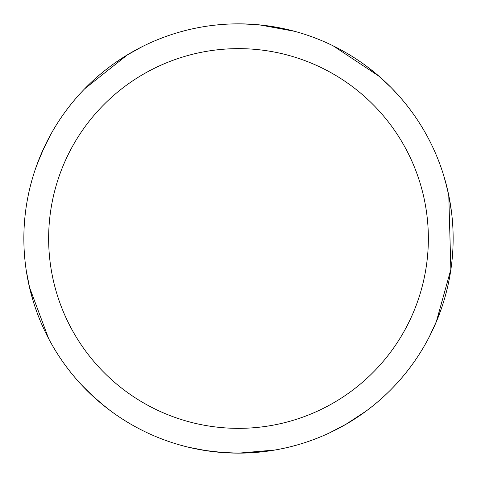 <?xml version="1.0" encoding="UTF-8"?>
<svg xmlns="http://www.w3.org/2000/svg" width="477" height="477" viewBox="0 0 477 477"><rect width="100%" height="100%" fill="white"/><g stroke="black" fill="none" stroke-linecap="round" stroke-linejoin="round"><path stroke-width="0.72" d="M238.5 23.85A214.644 214.644 0 0 1 453.144 238.494A214.644 214.644 0 0 1 238.5 453.138A214.644 214.644 0 0 1 23.856 238.494A214.644 214.644 0 0 1 238.5 23.85M238.5 48.636A189.858 189.858 0 0 1 428.358 238.494A189.858 189.858 0 0 1 238.5 428.352A189.858 189.858 0 0 1 48.642 238.494A189.858 189.858 0 0 1 238.5 48.636M275.02 450.008L238.488 453.15L220.207 452.357M95.388 398.468L81.805 385.183M29.83 288.77L26.354 271.133M37.027 164.464L44.379 146.904M251.415 24.238L260.645 24.995M377.325 74.788L382.327 79.17M445.435 181.487L448.732 195.212M441.487 308.267L436.515 321.331M362.013 414.036L351.167 421.185M224.047 452.649L203.989 450.342M105.84 407.233L91.453 394.861M248.231 24.071L262.302 25.174M367.582 67.001L378.476 75.771M443.622 175.268L447.068 187.795M450.944 269.123L436.24 321.981M346.415 424.035L329.589 432.848M380.879 77.87L386.519 83.052M446.257 184.569L448.392 193.579M437.093 319.936L433.676 327.812M356.659 417.685L344.627 425.067M259.548 24.887L294.553 31.297M392.41 88.889L399.309 96.324M207.006 450.813L188.731 447.289M241.761 23.874L257.186 24.667M333.274 45.911L379 76.225M448.308 193.179L451.463 211.669M436.884 320.449L429.467 336.482M365.835 411.281L345.646 424.482M435.257 324.271L432.067 331.247M353.988 419.42L346.075 424.232M258.272 24.762L278.812 27.672M377.748 75.145L390.723 87.166M448.774 195.397L450.872 269.636M436.831 320.568L432.681 329.959M28.9 284.751L27.38 277.232M38.72 160.004L42.298 151.459M125.707 55.875L131.413 52.47M234.869 453.102L220.905 452.417M109.716 410.208L99.568 402.105M48.624 338.587L29.455 287.184M42.131 151.829L50.461 134.997M126.178 55.582L141.633 46.955M217.727 452.13L210.101 451.248M102.12 404.24L95.096 398.2M29.968 289.33L28.101 280.953M37.582 162.979L42.978 149.933M115.291 62.737L126.995 55.088M222.407 452.53L213.863 451.719M104.594 406.243L93.856 397.079M33.271 301.357L29.377 286.862M35.393 169.073L39.961 156.915M84.632 88.841L127.592 54.724M129.738 53.448L136.422 49.68"/></g></svg>
